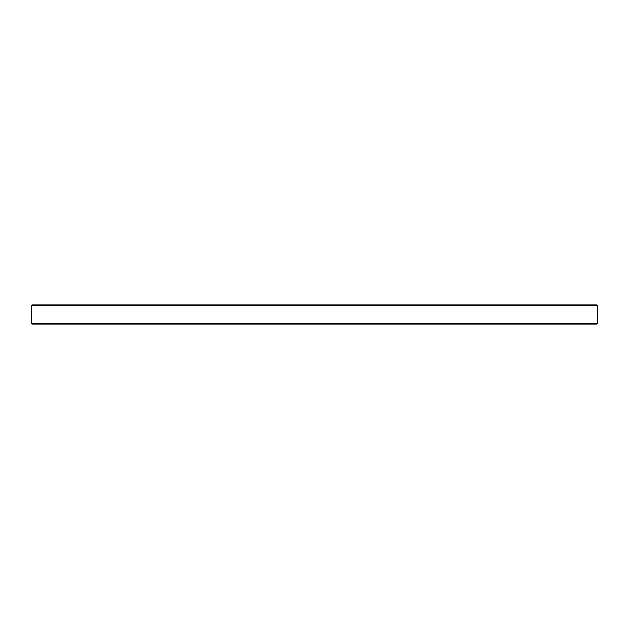 <?xml version="1.0" encoding="UTF-8"?>
<svg xmlns="http://www.w3.org/2000/svg" width="629" height="629" viewBox="0 0 629 629"><rect width="100%" height="100%" fill="white"/><g stroke="black" fill="none" stroke-linecap="round" stroke-linejoin="round"><path stroke-width="0.94" d="M597.55 305.474L597.55 323.526L597.023 324.053L31.985 324.053L31.45 323.526L31.45 305.474L597.55 305.474L597.023 304.947L31.985 304.947L31.45 305.474M597.55 323.526L31.45 323.526"/></g></svg>
